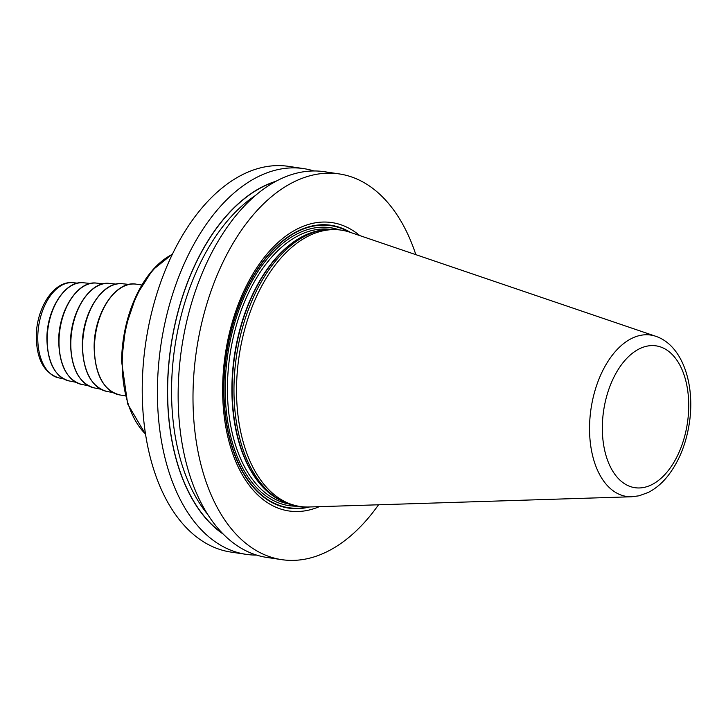 <?xml version="1.0" encoding="UTF-8"?>
<svg xmlns="http://www.w3.org/2000/svg" width="726" height="726" viewBox="0 0 726 726"><rect width="100%" height="100%" fill="white"/><g stroke="black" fill="none" stroke-linecap="round" stroke-linejoin="round"><path stroke-width="1.09" d="M378.527 504.788A194.995 115.171 -81.5 0 1 308.468 558.439A194.995 115.171 98.5 0 1 281.697 559.646A194.995 115.171 98.5 0 1 194.024 372.066A194.995 115.171 98.5 0 1 312.489 175.138A194.995 115.171 -81.5 0 1 339.26 173.922A194.995 115.171 -81.5 0 1 415.853 254.663M281.697 559.646L266.85 557.432A194.995 115.171 -81.5 0 1 179.168 369.852A194.995 115.171 -81.5 0 1 297.633 172.924A194.995 115.171 -81.5 0 1 324.404 171.708L339.26 173.922M256.596 555.081A194.995 115.171 -81.5 0 1 246.114 554.337L230.941 552.078A194.995 115.171 98.5 0 1 143.258 364.497A194.995 115.171 98.5 0 1 261.723 167.561A194.995 115.171 -81.5 0 1 288.494 166.354L303.668 168.614A194.995 115.171 -81.5 0 1 313.913 170.964M246.114 554.337A194.995 115.171 -81.5 0 1 158.431 366.757A194.995 115.171 -81.5 0 1 276.896 169.83A194.995 115.171 -81.5 0 1 303.668 168.614M359.742 235.578A145.781 86.095 98.5 0 0 311.98 223.508A145.781 86.095 98.5 0 0 222.655 387.339A145.781 86.095 98.5 0 0 308.977 510.06A145.781 86.095 98.5 0 0 319.295 506.657M322.353 230.06L320.112 230.46A138.956 82.065 -81.5 0 0 317.353 231.031A138.956 82.065 98.5 0 0 234.425 357.755A138.956 82.065 98.5 0 0 279.891 499.987L281.924 501.031A139.701 82.51 98.5 0 1 236.204 358.036A139.701 82.51 98.5 0 1 319.576 230.632A139.701 82.51 -81.5 0 1 322.353 230.06A139.701 82.51 -81.5 0 1 338.761 229.761L341.311 230.142A139.701 82.51 98.5 0 0 322.135 231.013A139.701 82.51 98.5 0 0 237.266 372.093A139.701 82.51 98.5 0 0 300.074 506.476A139.701 82.51 98.5 0 0 308.904 506.993L631.811 496.756L639.089 495.794L648.191 492.482C655.415 488.816 661.921 483.371 667.693 476.147C678.919 461.745 686.152 444.031 689.364 423.004C695.254 384.499 682.567 345.258 655.76 336.283A81.593 48.188 98.5 0 0 639.533 335.566A81.593 48.188 98.5 0 0 589.693 422.296A81.593 48.188 98.5 0 0 631.811 496.756M281.924 501.031A139.701 82.51 98.5 0 0 297.524 506.095L300.074 506.476M655.76 336.283L349.905 232.229A139.701 82.51 98.5 0 0 341.311 230.142M276.034 181.228A185.484 109.553 98.5 0 0 170.919 345.966A185.484 109.553 98.5 0 0 223.363 534.209M350.476 232.429A142.995 84.452 -81.5 0 0 311.354 226.158A142.995 84.452 98.5 0 0 223.744 386.858A142.995 84.452 98.5 0 0 308.414 507.238A142.995 84.452 -81.5 0 0 309.512 506.975M307.543 507.011A142.586 84.207 98.5 0 1 223.953 386.114A142.586 84.207 98.5 0 1 311.309 226.557A142.586 84.207 -81.5 0 1 348.607 231.812M339.205 229.824A140.499 82.982 -81.5 0 0 311.282 228.608A140.499 82.982 98.5 0 0 225.45 377.937A140.499 82.982 98.5 0 0 297.969 506.167M329.704 229.262A138.902 82.038 -81.5 0 0 312.543 230.369A138.902 82.038 98.5 0 0 228.3 369.026A138.902 82.038 98.5 0 0 288.721 503.935M281.742 500.94A138.902 82.038 98.5 0 1 233.863 359.669A138.902 82.038 98.5 0 1 317.017 231.04A138.902 82.038 -81.5 0 1 322.162 230.088M644.788 487.246A71.702 42.344 98.5 0 0 688.72 406.669A71.702 42.344 98.5 0 0 646.267 346.311A71.702 42.344 98.5 0 0 602.335 426.888A71.702 42.344 98.5 0 0 644.788 487.246M275.218 181.672A185.302 109.435 98.5 0 0 171.027 345.975A185.302 109.435 98.5 0 0 222.71 533.546M255.343 195.557A182.498 107.784 98.5 0 0 174.902 346.556A182.498 107.784 98.5 0 0 207.754 514.462M172.352 254.281A98.999 58.47 98.5 0 0 122.231 361.557A98.999 58.47 -81.5 0 0 145.527 434.066M170.165 255.498A98.201 57.998 98.5 0 0 121.605 361.276M125.344 395.779L119.926 394.971A56.002 33.069 -81.5 0 1 94.453 347.482A56.002 33.069 -81.5 0 1 136.452 284.202L141.869 285.009M112.993 392.612L106.504 391.341A54.405 32.135 -81.5 0 1 82.619 345.349A54.405 32.135 98.5 0 1 122.558 283.757L129.128 284.438M100.569 389.154L93.999 387.856A52.807 31.191 -81.5 0 1 70.812 343.216A52.807 31.191 98.5 0 1 109.581 283.43L116.242 284.12M88.145 385.688L81.484 384.381A51.219 30.247 -81.5 0 1 59.006 341.084A51.219 30.247 98.5 0 1 96.594 283.113L103.346 283.802M75.731 382.23L68.979 380.905A49.622 29.303 -81.5 0 1 47.19 338.96A49.622 29.303 98.5 0 1 83.617 282.786L90.46 283.485M63.307 378.772L58.906 377.91A48.143 28.432 -81.5 0 1 37.77 337.209A48.143 28.432 98.5 0 1 73.108 282.713L77.573 283.167M145.572 434.375L127.658 403.937L121.596 361.312L125.58 327.145L136.334 295.437L152.605 270.036L172.489 254M136.452 284.202C115.897 280 93.79 313.46 94.135 347.364C94.888 374.743 103.482 390.606 119.926 394.971M106.504 391.341C91.04 386.568 82.982 371.204 82.328 345.231C82.02 312.852 102.774 280.69 122.558 283.757M93.999 387.856C78.98 383.228 71.148 368.309 70.513 343.099C70.222 311.672 90.369 280.454 109.581 283.43M81.484 384.381C66.919 379.889 59.323 365.423 58.706 340.975C58.425 310.492 77.954 280.218 96.594 283.113M68.979 380.905C54.849 376.549 47.489 362.528 46.9 338.842C46.627 309.312 65.549 279.982 83.617 282.786M58.906 377.91C44.141 373.11 36.609 359.343 36.3 336.619C36.173 308.586 53.742 280.263 73.108 282.713"/></g></svg>
